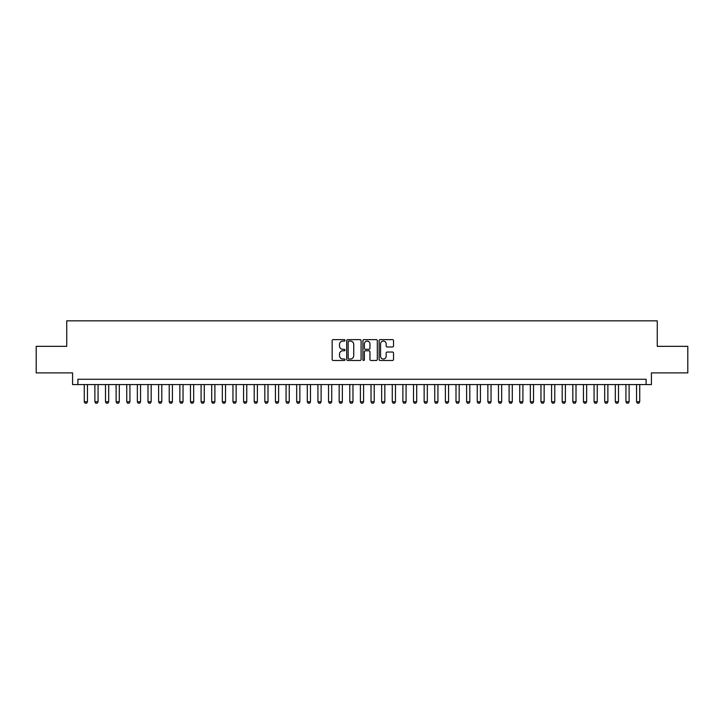<?xml version="1.0" encoding="UTF-8"?>
<svg xmlns="http://www.w3.org/2000/svg" width="724" height="724" viewBox="0 0 724 724"><rect width="100%" height="100%" fill="white"/><g stroke="black" fill="none" stroke-linecap="round" stroke-linejoin="round"><path stroke-width="1.09" d="M345.004 340.352A0.733 0.733 0 0 0 344.28 339.628L333.203 339.628A1.041 1.041 0 0 0 332.162 340.669L332.162 359.43A1.041 1.041 0 0 0 333.203 360.48L344.28 360.48A0.733 0.733 0 0 0 345.004 359.747A0.733 0.733 0 0 0 344.28 359.014L342.841 359.014A3.339 3.339 0 0 1 339.511 355.683L339.511 354.117A3.339 3.339 0 0 1 342.841 350.778L344.28 350.778A0.733 0.733 0 0 0 345.004 350.054A0.733 0.733 0 0 0 344.28 349.321L342.841 349.321A3.339 3.339 0 0 1 339.511 345.982L339.511 344.425A3.339 3.339 0 0 1 342.841 341.085L344.28 341.085A0.733 0.733 0 0 0 345.004 340.352M392.471 346.977A1.041 1.041 0 0 0 393.512 345.936L393.512 340.669A1.041 1.041 0 0 0 392.471 339.628L380.163 339.628A1.041 1.041 0 0 0 379.123 340.669L379.123 359.43A1.041 1.041 0 0 0 380.163 360.48L392.471 360.48A1.041 1.041 0 0 0 393.512 359.43L393.512 353.077A1.041 1.041 0 0 0 392.471 352.036L387.204 352.036A1.041 1.041 0 0 0 386.163 353.077L386.163 356.226A2.787 2.787 0 0 1 383.376 359.014A2.787 2.787 0 0 1 380.58 356.226L380.58 343.873A2.787 2.787 0 0 1 383.376 341.085A2.787 2.787 0 0 1 386.163 343.873L386.163 345.936A1.041 1.041 0 0 0 387.204 346.977L392.471 346.977M646.116 384.571L651.419 384.571L651.419 372.887L687.8 372.887L687.8 346.334L657.265 346.334L657.265 320.841L66.735 320.841L66.735 346.334L36.2 346.334L36.2 372.887L72.581 372.887L72.581 384.571L646.116 384.571L646.116 379.258L77.884 379.258L77.884 384.571M361.086 340.669A1.041 1.041 0 0 0 360.045 339.628L347.746 339.628A1.041 1.041 0 0 0 346.696 340.669L346.696 359.43A1.041 1.041 0 0 0 347.746 360.48L360.045 360.48A1.041 1.041 0 0 0 361.086 359.43L361.086 340.669M363.955 339.628L376.254 339.628A1.041 1.041 0 0 1 377.304 340.669L377.304 359.43A1.041 1.041 0 0 1 376.254 360.48L370.996 360.48A1.041 1.041 0 0 1 369.946 359.43L369.946 351.828A1.041 1.041 0 0 0 368.905 350.778L365.412 350.778A1.041 1.041 0 0 0 364.371 351.828L364.371 359.747A0.733 0.733 0 0 1 363.638 360.48A0.733 0.733 0 0 1 362.914 359.747L362.914 340.669A1.041 1.041 0 0 1 363.955 339.628M348.887 341.085A0.733 0.733 0 0 0 348.163 341.818L348.163 358.289A0.733 0.733 0 0 0 348.887 359.014L350.398 359.014A3.339 3.339 0 0 0 353.737 355.683L353.737 344.425A3.339 3.339 0 0 0 350.398 341.085L348.887 341.085M369.946 343.927A2.787 2.787 0 0 0 367.159 341.14A2.787 2.787 0 0 0 364.371 343.927L364.371 348.28A1.041 1.041 0 0 0 365.412 349.321L368.905 349.321A1.041 1.041 0 0 0 369.946 348.28L369.946 343.927M84.265 384.571L84.265 401.775L87.45 401.775L87.45 384.571M87.45 401.775L86.654 403.159L85.061 403.159L84.265 401.775M94.88 384.571L94.88 401.775L98.066 401.775L98.066 384.571M98.066 401.775L97.269 403.159L95.677 403.159L94.88 401.775M105.505 384.571L105.505 401.775L108.691 401.775L108.691 384.571M108.691 401.775L107.894 403.159L106.301 403.159L105.505 401.775M116.121 384.571L116.121 401.775L119.306 401.775L119.306 384.571M119.306 401.775L118.51 403.159L116.917 403.159L116.121 401.775M126.745 384.571L126.745 401.775L129.931 401.775L129.931 384.571M129.931 401.775L129.134 403.159L127.542 403.159L126.745 401.775M137.361 384.571L137.361 401.775L140.556 401.775L140.556 384.571M140.556 401.775L139.759 403.159L138.166 403.159L137.361 401.775M147.986 384.571L147.986 401.775L151.171 401.775L151.171 384.571M151.171 401.775L150.375 403.159L148.782 403.159L147.986 401.775M158.61 384.571L158.61 401.775L161.796 401.775L161.796 384.571M161.796 401.775L161 403.159L159.407 403.159L158.61 401.775M169.226 384.571L169.226 401.775L172.412 401.775L172.412 384.571M172.412 401.775L171.615 403.159L170.022 403.159L169.226 401.775M179.851 384.571L179.851 401.775L183.036 401.775L183.036 384.571M183.036 401.775L182.24 403.159L180.647 403.159L179.851 401.775M190.466 384.571L190.466 401.775L193.661 401.775L193.661 384.571M193.661 401.775L192.865 403.159L191.263 403.159L190.466 401.775M201.091 384.571L201.091 401.775L204.277 401.775L204.277 384.571M204.277 401.775L203.48 403.159L201.887 403.159L201.091 401.775M211.716 384.571L211.716 401.775L214.901 401.775L214.901 384.571M214.901 401.775L214.105 403.159L212.512 403.159L211.716 401.775M222.331 384.571L222.331 401.775L225.517 401.775L225.517 384.571M225.517 401.775L224.721 403.159L223.128 403.159L222.331 401.775M232.956 384.571L232.956 401.775L236.142 401.775L236.142 384.571M236.142 401.775L235.345 403.159L233.752 403.159L232.956 401.775M243.572 384.571L243.572 401.775L246.766 401.775L246.766 384.571M246.766 401.775L245.961 403.159L244.368 403.159L243.572 401.775M254.196 384.571L254.196 401.775L257.382 401.775L257.382 384.571M257.382 401.775L256.586 403.159L254.993 403.159L254.196 401.775M264.821 384.571L264.821 401.775L268.007 401.775L268.007 384.571M268.007 401.775L267.21 403.159L265.618 403.159L264.821 401.775M275.437 384.571L275.437 401.775L278.622 401.775L278.622 384.571M278.622 401.775L277.826 403.159L276.233 403.159L275.437 401.775M286.061 384.571L286.061 401.775L289.247 401.775L289.247 384.571M289.247 401.775L288.451 403.159L286.858 403.159L286.061 401.775M296.677 384.571L296.677 401.775L299.863 401.775L299.863 384.571M299.863 401.775L299.066 403.159L297.474 403.159L296.677 401.775M307.302 384.571L307.302 401.775L310.487 401.775L310.487 384.571M310.487 401.775L309.691 403.159L308.098 403.159L307.302 401.775M317.927 384.571L317.927 401.775L321.112 401.775L321.112 384.571M321.112 401.775L320.316 403.159L318.723 403.159L317.927 401.775M328.542 384.571L328.542 401.775L331.728 401.775L331.728 384.571M331.728 401.775L330.931 403.159L329.339 403.159L328.542 401.775M339.167 384.571L339.167 401.775L342.352 401.775L342.352 384.571M342.352 401.775L341.556 403.159L339.963 403.159L339.167 401.775M349.783 384.571L349.783 401.775L352.968 401.775L352.968 384.571M352.968 401.775L352.172 403.159L350.579 403.159L349.783 401.775M360.407 384.571L360.407 401.775L363.593 401.775L363.593 384.571M363.593 401.775L362.796 403.159L361.204 403.159L360.407 401.775M371.032 384.571L371.032 401.775L374.218 401.775L374.218 384.571M374.218 401.775L373.421 403.159L371.828 403.159L371.032 401.775M381.648 384.571L381.648 401.775L384.833 401.775L384.833 384.571M384.833 401.775L384.037 403.159L382.444 403.159L381.648 401.775M392.272 384.571L392.272 401.775L395.458 401.775L395.458 384.571M395.458 401.775L394.661 403.159L393.069 403.159L392.272 401.775M402.888 384.571L402.888 401.775L406.074 401.775L406.074 384.571M406.074 401.775L405.277 403.159L403.684 403.159L402.888 401.775M413.513 384.571L413.513 401.775L416.698 401.775L416.698 384.571M416.698 401.775L415.902 403.159L414.309 403.159L413.513 401.775M424.137 384.571L424.137 401.775L427.323 401.775L427.323 384.571M427.323 401.775L426.526 403.159L424.934 403.159L424.137 401.775M434.753 384.571L434.753 401.775L437.939 401.775L437.939 384.571M437.939 401.775L437.142 403.159L435.549 403.159L434.753 401.775M445.378 384.571L445.378 401.775L448.563 401.775L448.563 384.571M448.563 401.775L447.767 403.159L446.174 403.159L445.378 401.775M455.993 384.571L455.993 401.775L459.179 401.775L459.179 384.571M459.179 401.775L458.382 403.159L456.79 403.159L455.993 401.775M466.618 384.571L466.618 401.775L469.804 401.775L469.804 384.571M469.804 401.775L469.007 403.159L467.414 403.159L466.618 401.775M477.234 384.571L477.234 401.775L480.428 401.775L480.428 384.571M480.428 401.775L479.632 403.159L478.039 403.159L477.234 401.775M487.858 384.571L487.858 401.775L491.044 401.775L491.044 384.571M491.044 401.775L490.248 403.159L488.655 403.159L487.858 401.775M498.483 384.571L498.483 401.775L501.669 401.775L501.669 384.571M501.669 401.775L500.872 403.159L499.279 403.159L498.483 401.775M509.099 384.571L509.099 401.775L512.284 401.775L512.284 384.571M512.284 401.775L511.488 403.159L509.895 403.159L509.099 401.775M519.723 384.571L519.723 401.775L522.909 401.775L522.909 384.571M522.909 401.775L522.113 403.159L520.52 403.159L519.723 401.775M530.339 384.571L530.339 401.775L533.534 401.775L533.534 384.571M533.534 401.775L532.737 403.159L531.135 403.159L530.339 401.775M540.964 384.571L540.964 401.775L544.149 401.775L544.149 384.571M544.149 401.775L543.353 403.159L541.76 403.159L540.964 401.775M551.588 384.571L551.588 401.775L554.774 401.775L554.774 384.571M554.774 401.775L553.978 403.159L552.385 403.159L551.588 401.775M562.204 384.571L562.204 401.775L565.39 401.775L565.39 384.571M565.39 401.775L564.593 403.159L563 403.159L562.204 401.775M572.829 384.571L572.829 401.775L576.014 401.775L576.014 384.571M576.014 401.775L575.218 403.159L573.625 403.159L572.829 401.775M583.444 384.571L583.444 401.775L586.639 401.775L586.639 384.571M586.639 401.775L585.834 403.159L584.241 403.159L583.444 401.775M594.069 384.571L594.069 401.775L597.255 401.775L597.255 384.571M597.255 401.775L596.458 403.159L594.866 403.159L594.069 401.775M604.694 384.571L604.694 401.775L607.879 401.775L607.879 384.571M607.879 401.775L607.083 403.159L605.49 403.159L604.694 401.775M615.309 384.571L615.309 401.775L618.495 401.775L618.495 384.571M618.495 401.775L617.699 403.159L616.106 403.159L615.309 401.775M625.934 384.571L625.934 401.775L629.12 401.775L629.12 384.571M629.12 401.775L628.323 403.159L626.731 403.159L625.934 401.775M636.55 384.571L636.55 401.775L639.735 401.775L639.735 384.571M639.735 401.775L638.939 403.159L637.346 403.159L636.55 401.775"/></g></svg>
